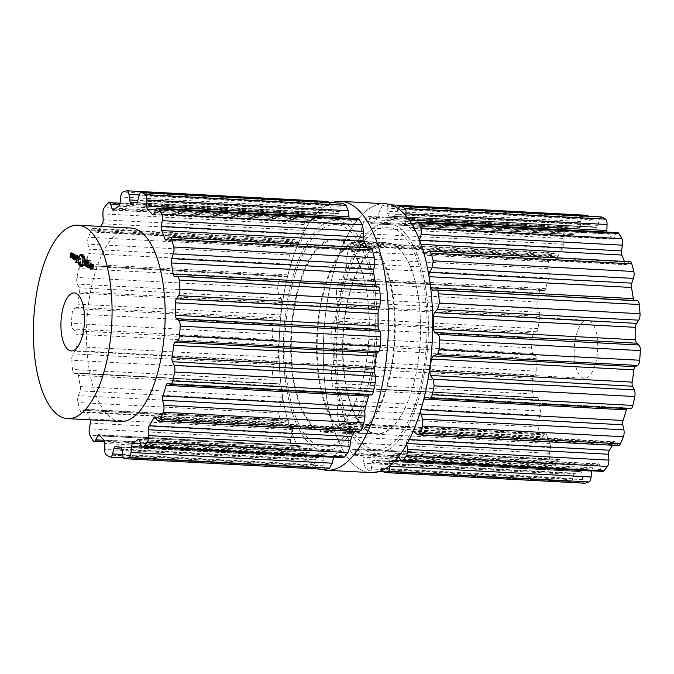 <?xml version="1.0" encoding="UTF-8"?>
<svg xmlns="http://www.w3.org/2000/svg" width="674" height="674" viewBox="0 0 674 674"><rect width="100%" height="100%" fill="white"/><g stroke="black" fill="none" stroke-linecap="round" stroke-linejoin="round"><path stroke-width="0.51" stroke-dasharray="3.37 2.53" d="M315.036 447.957A115.254 46.506 -87 0 0 376.202 301.27A115.254 46.506 -87 0 0 299.441 257.67A115.254 46.506 -87 0 0 315.036 447.957A115.254 46.506 -87 0 0 376.202 301.27A115.254 46.506 -87 0 0 299.441 257.67A115.254 46.506 -87 0 0 315.036 447.957M317.589 429.085A95.877 38.696 -87 0 0 325.129 431.377A95.877 38.696 -87 0 0 368.863 337.691A95.877 38.696 -87 0 0 335.323 239.885A95.877 38.696 -87 0 0 292.289 324.076A95.877 38.696 -87 0 0 317.589 429.085A95.877 38.696 -87 0 0 325.129 431.377A95.877 38.696 -87 0 0 368.863 337.691A95.877 38.696 -87 0 0 335.323 239.885A95.877 38.696 -87 0 0 292.289 324.076A95.877 38.696 -87 0 0 317.589 429.085M368.914 431.815A95.877 38.696 -87 0 0 376.446 434.115A95.877 38.696 -87 0 0 420.188 340.421A95.877 38.696 -87 0 0 386.649 242.623A95.877 38.696 -87 0 0 343.605 326.806A95.877 38.696 -87 0 0 368.914 431.815A95.877 38.696 -87 0 0 376.446 434.115A95.877 38.696 -87 0 0 420.188 340.421A95.877 38.696 -87 0 0 386.649 242.623A95.877 38.696 -87 0 0 343.605 326.806A95.877 38.696 -87 0 0 368.914 431.815M366.361 450.695A115.254 46.506 -87 0 0 427.518 303.999A115.254 46.506 -87 0 0 350.766 260.4A115.254 46.506 -87 0 0 366.361 450.695A115.254 46.506 -87 0 0 427.518 303.999A115.254 46.506 -87 0 0 350.766 260.4A115.254 46.506 -87 0 0 366.361 450.695M360.27 469.382A134.623 54.324 -87 0 0 370.852 472.609A134.623 54.324 -87 0 1 360.27 469.382A134.623 54.324 -87 0 1 324.742 321.953A134.623 54.324 -87 0 1 385.166 203.75A134.623 54.324 -87 0 0 324.742 321.953A134.623 54.324 -87 0 0 360.27 469.382M316.022 467.031A134.623 54.324 -87 0 0 320.773 469.146A134.623 54.324 -87 0 1 316.022 467.031A134.623 54.324 -87 0 1 279.676 330.134A134.623 54.324 -87 0 1 332.333 202.596A134.623 54.324 -87 0 0 279.676 330.134A134.623 54.324 -87 0 0 316.022 467.031M342.763 241.225A96.845 39.084 93 0 1 368.324 347.295A96.845 39.084 93 0 1 324.851 432.337A96.845 39.084 93 0 1 290.974 333.546A96.845 39.084 93 0 1 335.155 238.908A96.845 39.084 93 0 1 342.763 241.225M368.653 242.606A96.845 39.084 -87 0 0 361.037 240.289A96.845 39.084 -87 0 0 316.856 334.919A96.845 39.084 -87 0 0 350.741 433.711A96.845 39.084 -87 0 0 394.214 348.677A96.845 39.084 -87 0 0 368.653 242.606M343.319 429.978A95.396 38.494 93 0 1 318.136 325.5A95.396 38.494 93 0 1 360.961 241.739A95.396 38.494 93 0 1 394.332 339.047A95.396 38.494 93 0 1 350.817 432.261A95.396 38.494 93 0 1 343.319 429.978M315.331 444.174A111.378 44.947 -87 0 0 374.432 302.415A111.378 44.947 -87 0 0 300.259 260.282A111.378 44.947 -87 0 0 315.331 444.174M369.2 431.352A95.396 38.494 -87 0 0 376.699 433.643A95.396 38.494 -87 0 0 420.214 340.429A95.396 38.494 -87 0 0 386.842 243.12A95.396 38.494 -87 0 0 344.018 326.882A95.396 38.494 -87 0 0 369.2 431.352M123.435 457.764L310.579 467.655A134.665 54.341 93 0 1 308.709 466.686A134.665 54.341 93 0 1 306.864 465.549L106.231 454.866M109.938 456.972L310.579 467.655C311.759 467.941 312.846 466.947 313.831 464.672L316.055 459.407L318.061 457.368L115.574 446.584M115.465 446.567L318.061 457.368A122.558 49.463 93 0 0 320.58 457.823A122.558 49.463 93 0 0 321.784 457.916A122.558 49.463 93 0 0 323.116 457.949L120.68 447.165M120.722 447.165L323.116 457.949L324.093 460.325L323.908 465.827C323.857 468.203 324.396 469.382 325.534 469.365M333.672 457.301L335.349 454.091L140.571 443.719M138.482 439.313L340.378 450.333A122.558 49.463 93 0 1 337.876 452.364A122.558 49.463 93 0 1 335.349 454.091M139.046 439.608L340.378 450.333L341.659 451.336L342.232 455.725L343.319 457.587M154.784 417.172L357.11 427.948L357.565 428.378L356.184 428.875A122.558 49.463 93 0 1 354.76 431.512M155.458 417.61L357.565 428.378L359.394 431.756M369.091 394.88L369.782 394.189L371.408 394.964L170.16 384.247M176.984 276.155L376.134 286.745M370.919 247.914L368.341 250.998L166.04 240.222M166.68 239.936L368.779 250.694L367.482 249.843L167.438 239.194M366.707 247.687A122.558 49.463 93 0 1 367.482 249.843M358.298 218.831L357.094 220.373L355.982 224.459L354.6 225.108L153.402 214.399M152.745 214.703L354.6 225.108A122.558 49.463 93 0 0 352.392 222.538A122.558 49.463 93 0 0 350.118 220.272L349.157 218.342M342.341 203.211C341.221 202.933 340.547 203.944 340.303 206.252L339.797 211.619L338.542 213.692L136.3 202.925M136.182 202.933L338.542 213.692A122.558 49.463 93 0 0 336.023 213.245A122.558 49.463 93 0 0 334.818 213.144A122.558 49.463 93 0 0 333.487 213.119L130.958 202.335M131 202.335L333.487 213.119L331.76 210.701L329.022 202.427M327.657 201.475L126.746 190.818M113.156 210.187L316.224 220.727A122.558 49.463 93 0 1 318.726 218.696A122.558 49.463 93 0 1 321.254 216.969L322.18 213.717L321.911 207.727C321.818 205.115 322.341 203.455 323.461 202.739A134.665 54.341 93 0 1 325.424 202.032A134.665 54.341 93 0 1 327.387 201.501M113.746 209.943L316.224 220.727L314.194 219.69L311.894 215.208L309.779 213.287L308.608 213.843L107.975 203.16M100.704 226.422A122.558 49.463 -87 0 0 100.097 227.458A122.558 49.463 -87 0 0 97.941 231.409A3.875 1.567 93 0 1 96.854 232.328L299.18 243.095L300.419 242.185A122.558 49.463 93 0 1 302.584 238.242A122.558 49.463 93 0 1 304.808 234.552L305.255 230.508L304.134 224.602L304.951 218.275A134.665 54.341 93 0 1 306.771 215.983A134.665 54.341 93 0 1 308.608 213.843M299.18 243.095L294.049 239.144L291.985 240.845L91.352 230.163A134.665 54.341 -87 0 0 89.853 233.651A134.665 54.341 -87 0 0 88.395 237.256A5.813 2.342 -87 0 0 87.89 244.14L88.96 249.203A3.875 1.567 93 0 1 88.715 253.525A122.558 49.463 -87 0 0 87.056 258.74A122.558 49.463 -87 0 0 85.505 264.124A3.875 1.567 93 0 1 84.023 266.078A3.875 1.567 93 0 1 83.846 266.045L81.478 265.244A5.813 2.342 -87 0 0 81.217 265.194A5.813 2.342 -87 0 0 78.883 268.572A134.665 54.341 -87 0 0 77.906 272.987A134.665 54.341 -87 0 0 76.988 277.469A5.813 2.342 -87 0 0 77.459 284.108L79.22 287.773A3.875 1.567 93 0 1 79.583 291.876A122.558 49.463 -87 0 0 78.69 297.984A122.558 49.463 -87 0 0 77.923 304.159A3.875 1.567 93 0 1 76.575 307.285L74.148 308.566A5.813 2.342 -87 0 0 72.084 313.764A134.665 54.341 -87 0 0 71.747 318.575A134.665 54.341 -87 0 0 71.478 323.394A5.813 2.342 -87 0 0 72.859 328.979L75.092 330.799A3.875 1.567 93 0 1 76.027 334.186A122.558 49.463 -87 0 0 76.01 340.446A122.558 49.463 -87 0 0 76.128 346.672A3.875 1.567 93 0 1 75.244 350.632L73.053 353.842A5.813 2.342 -87 0 0 71.764 360.278A134.665 54.341 -87 0 0 72.101 364.904A134.665 54.341 -87 0 0 72.514 369.478A5.813 2.342 -87 0 0 74.502 373.345A5.813 2.342 -87 0 0 74.654 373.345L77.089 373.101A3.875 1.567 93 0 1 77.19 373.093A3.875 1.567 93 0 1 78.479 375.367A122.558 49.463 -87 0 0 79.338 381.029A122.558 49.463 -87 0 0 80.324 386.539A3.875 1.567 93 0 1 80.012 390.853L78.319 395.604A5.813 2.342 -87 0 0 77.957 402.504A134.665 54.341 -87 0 0 78.942 406.388A134.665 54.341 -87 0 0 79.987 410.163A5.813 2.342 -87 0 0 81.655 412.286A5.813 2.342 -87 0 0 82.616 411.848L84.958 409.565A3.875 1.567 93 0 1 85.606 409.27A3.875 1.567 93 0 1 86.634 410.432A122.558 49.463 -87 0 0 88.269 414.813A122.558 49.463 -87 0 0 90.004 418.958A3.875 1.567 93 0 1 90.282 419.843M84.023 266.078L286.189 276.846L287.983 274.908A122.558 49.463 93 0 1 289.542 269.524A122.558 49.463 93 0 1 291.202 264.309L291.067 259.962L289.129 254.856L289.028 247.939A134.665 54.341 93 0 1 290.486 244.333A134.665 54.341 93 0 1 291.985 240.845M83.846 266.045L285.953 276.803L282.372 275.91L81.217 265.194M81.478 265.244L282.726 275.961C281.311 275.658 280.249 276.761 279.525 279.263L78.883 268.572M74.502 373.345L275.902 384.062C274.461 384.087 273.551 382.781 273.155 380.161A134.665 54.341 93 0 1 272.743 375.587A134.665 54.341 93 0 1 272.397 370.961L274.301 364.558L277.351 361.39L278.606 357.456A122.558 49.463 93 0 1 278.488 351.23A122.558 49.463 93 0 1 278.514 344.97L277.199 341.558L274.107 339.696C272.768 338.82 272.111 336.949 272.111 334.077A134.665 54.341 93 0 1 272.38 329.257A134.665 54.341 93 0 1 272.717 324.447C273.08 321.608 273.964 319.889 275.396 319.282L278.682 318.044L280.409 314.935A122.558 49.463 93 0 1 281.176 308.759A122.558 49.463 93 0 1 282.069 302.66L281.319 298.531L278.699 294.824L277.629 288.152A134.665 54.341 93 0 1 278.547 283.678A134.665 54.341 93 0 1 279.525 279.263M74.654 373.345L279.322 383.86L77.19 373.093M77.089 373.101L279.196 383.86L280.957 386.143L78.479 375.367M81.655 412.286L282.591 422.986L280.62 420.846A134.665 54.341 93 0 1 279.575 417.071A134.665 54.341 93 0 1 278.598 413.187L279.567 406.321L282.12 401.62L282.802 397.323A122.558 49.463 93 0 1 281.816 391.805A122.558 49.463 93 0 1 280.957 386.143M282.591 422.986L287.916 420.045L289.121 421.216L86.634 410.432M104.79 441.925L294.833 452.052L293.62 451.235A134.665 54.341 93 0 1 292.069 448.707A134.665 54.341 93 0 1 290.57 446.036L290.561 439.541L292.415 433.871L292.482 429.742A122.558 49.463 93 0 1 290.747 425.597A122.558 49.463 93 0 1 289.121 421.216M294.833 452.052L297.032 450.561L299.871 446.559L302.003 445.952L99.525 435.168M98.893 434.789L302.003 445.952A122.558 49.463 93 0 0 304.21 448.522A122.558 49.463 93 0 0 306.485 450.796L306.99 454.259L305.962 460.207C305.549 462.802 305.844 464.58 306.864 465.549M367.094 446.929A111.378 44.947 -87 0 0 426.195 305.17A111.378 44.947 -87 0 0 352.022 263.037A111.378 44.947 -87 0 0 367.094 446.929M96.854 232.328A3.875 1.567 93 0 1 96.18 231.881L94.158 229.101A5.813 2.342 -87 0 0 93.147 228.444A5.813 2.342 -87 0 0 91.352 230.163M570.078 481.472L369.436 470.789A134.665 54.341 93 0 1 367.574 469.82A134.665 54.341 93 0 1 365.729 468.683L363.606 463.274L362.915 457.233L361.66 453.728A122.558 49.463 93 0 1 359.385 451.462A122.558 49.463 93 0 1 357.178 448.892L355.788 449.541L354.676 453.627L353.479 455.169L554.222 465.86A5.813 2.342 -87 0 0 555.924 464.344L557.895 460.3A3.875 1.567 93 0 1 559.032 459.297A3.875 1.567 93 0 1 559.656 459.668A122.558 49.463 -87 0 0 561.863 462.246A122.558 49.463 -87 0 0 564.138 464.512A3.875 1.567 93 0 1 565.023 468L564.854 473.991A5.813 2.342 -87 0 0 566.362 479.366A134.665 54.341 -87 0 0 568.207 480.503A134.665 54.341 -87 0 0 570.078 481.472A5.813 2.342 -87 0 0 570.448 481.573A5.813 2.342 -87 0 0 572.723 478.464L574.08 473.148A3.875 1.567 93 0 1 575.596 471.067A3.875 1.567 93 0 1 575.714 471.092A122.558 49.463 -87 0 0 578.233 471.539A122.558 49.463 -87 0 0 579.438 471.64A122.558 49.463 -87 0 0 580.769 471.665A3.875 1.567 93 0 1 580.811 471.665A3.875 1.567 93 0 1 582.125 474.066L582.799 479.61A5.813 2.342 -87 0 0 584.762 483.207M574.08 473.148L371.981 462.381L371.475 467.748C371.231 470.056 370.548 471.067 369.436 470.789L379.437 471.404M371.981 462.381L373.118 460.291L575.596 471.067M580.769 471.665L378.291 460.881A122.558 49.463 93 0 1 376.96 460.856A122.558 49.463 93 0 1 375.755 460.755A122.558 49.463 93 0 1 373.228 460.308L575.714 471.092M582.799 479.61L381.551 468.893L380.018 463.299L378.291 460.881L580.811 471.665M381.551 468.893L382.074 470.368M395.074 460.569L389.597 460.283L389.833 465.49M389.597 460.283L390.524 457.031A122.558 49.463 93 0 0 393.052 455.304A122.558 49.463 93 0 0 395.554 453.273L598.622 463.813A3.875 1.567 93 0 1 599.683 465.077L601.124 469.508A5.813 2.342 -87 0 0 602.725 471.396M591.721 470.814A3.875 1.567 93 0 1 593.002 467.807A122.558 49.463 -87 0 0 595.53 466.088A122.558 49.463 -87 0 0 598.032 464.057L395.554 453.273L397.584 454.31L398.654 456.399M407.113 443.526L406.515 443.492L406.675 444.309M406.515 443.492L406.97 439.448A122.558 49.463 93 0 0 409.194 435.758A122.558 49.463 93 0 0 411.351 431.815L413.179 431.107M420.29 411.654L420.576 409.691A122.558 49.463 93 0 0 422.236 404.476A122.558 49.463 93 0 0 423.693 399.429M429.119 276.685L428.976 276.677A122.558 49.463 93 0 1 429.945 282.12M428.976 276.677L428.883 275.278M424.148 253.929L422.657 252.784A122.558 49.463 93 0 0 421.023 248.403A122.558 49.463 93 0 0 419.287 244.258L419.464 239.801M617.687 232.64A5.813 2.342 -87 0 0 615.985 234.156L614.014 238.2L411.907 227.441L412.96 225.942M411.907 227.441L409.775 228.048L410.449 228.427L612.877 239.211A3.875 1.567 93 0 1 612.253 238.832A122.558 49.463 -87 0 0 610.046 236.262A122.558 49.463 -87 0 0 607.771 233.988A3.875 1.567 93 0 1 606.979 232.075M411.536 223.541L405.285 223.204A122.558 49.463 93 0 1 407.559 225.478A122.558 49.463 93 0 1 409.775 228.048L612.253 238.832M405.285 223.204L404.788 219.741L405.554 215.284M398.283 208.586L395.722 214.593L393.835 216.649L596.313 227.433A3.875 1.567 93 0 1 596.195 227.416A122.558 49.463 -87 0 0 593.676 226.961A122.558 49.463 -87 0 0 592.471 226.86A122.558 49.463 -87 0 0 591.14 226.835A3.875 1.567 93 0 1 591.098 226.835A3.875 1.567 93 0 1 589.784 224.442L589.11 218.89A5.813 2.342 -87 0 0 588.335 216.236M591.14 226.835L388.654 216.051A122.558 49.463 93 0 1 389.993 216.084A122.558 49.463 93 0 1 391.198 216.177A122.558 49.463 93 0 1 393.717 216.632L596.195 227.416M589.11 218.89L387.862 208.173L387.685 213.675L388.612 216.051L591.098 226.835M387.862 208.173C387.912 205.797 387.373 204.618 386.244 204.635L391.004 204.854M582.959 216.556L382.318 205.873A134.665 54.341 93 0 1 384.281 205.166A134.665 54.341 93 0 1 386.244 204.635L586.877 215.318A134.665 54.341 -87 0 0 584.922 215.857A134.665 54.341 -87 0 0 582.959 216.556A5.813 2.342 -87 0 0 580.794 221.51L580.213 227.458A3.875 1.567 93 0 1 578.907 230.693A122.558 49.463 -87 0 0 576.38 232.412A122.558 49.463 -87 0 0 573.877 234.451A3.875 1.567 93 0 1 573.288 234.687A3.875 1.567 93 0 1 572.226 233.431L570.785 228.992A5.813 2.342 -87 0 0 569.185 227.104A5.813 2.342 -87 0 0 568.106 227.66A134.665 54.341 -87 0 0 566.261 229.8A134.665 54.341 -87 0 0 564.45 232.092A5.813 2.342 -87 0 0 563.026 238.385L563.287 244.249A3.875 1.567 93 0 1 562.461 248.268A122.558 49.463 -87 0 0 560.237 251.958A122.558 49.463 -87 0 0 558.072 255.909A3.875 1.567 93 0 1 556.985 256.828A3.875 1.567 93 0 1 556.32 256.39L554.289 253.601A5.813 2.342 -87 0 0 553.278 252.944A5.813 2.342 -87 0 0 551.484 254.662A134.665 54.341 -87 0 0 549.984 258.15A134.665 54.341 -87 0 0 548.526 261.756A5.813 2.342 -87 0 0 548.021 268.64L549.091 273.703A3.875 1.567 93 0 1 548.855 278.025A122.558 49.463 -87 0 0 547.195 283.24A122.558 49.463 -87 0 0 545.637 288.624A3.875 1.567 93 0 1 544.154 290.578A3.875 1.567 93 0 1 543.985 290.545L541.61 289.753A5.813 2.342 -87 0 0 541.357 289.702A5.813 2.342 -87 0 0 539.023 293.08A134.665 54.341 -87 0 0 538.037 297.495A134.665 54.341 -87 0 0 537.119 301.977A5.813 2.342 -87 0 0 537.591 308.608L539.352 312.273A3.875 1.567 93 0 1 539.722 316.376A122.558 49.463 -87 0 0 538.829 322.484A122.558 49.463 -87 0 0 538.063 328.659A3.875 1.567 93 0 1 536.715 331.785L534.288 333.074A5.813 2.342 -87 0 0 532.216 338.264A134.665 54.341 -87 0 0 531.879 343.074A134.665 54.341 -87 0 0 531.609 347.894A5.813 2.342 -87 0 0 532.999 353.488L535.223 355.299A3.875 1.567 93 0 1 536.167 358.694A122.558 49.463 -87 0 0 536.142 364.954A122.558 49.463 -87 0 0 536.26 371.172A3.875 1.567 93 0 1 535.383 375.132L533.185 378.341A5.813 2.342 -87 0 0 531.896 384.778A134.665 54.341 -87 0 0 532.233 389.404A134.665 54.341 -87 0 0 532.645 393.978A5.813 2.342 -87 0 0 534.642 397.854A5.813 2.342 -87 0 0 534.785 397.845L537.22 397.601A3.875 1.567 93 0 1 537.321 397.601A3.875 1.567 93 0 1 538.61 399.867A122.558 49.463 -87 0 0 539.47 405.529A122.558 49.463 -87 0 0 540.455 411.039A3.875 1.567 93 0 1 540.152 415.361L538.459 420.113A5.813 2.342 -87 0 0 538.096 427.013A134.665 54.341 -87 0 0 539.074 430.888A134.665 54.341 -87 0 0 540.118 434.671A5.813 2.342 -87 0 0 541.786 436.786A5.813 2.342 -87 0 0 542.747 436.348L545.097 434.064A3.875 1.567 93 0 1 545.738 433.778A3.875 1.567 93 0 1 546.774 434.932A122.558 49.463 -87 0 0 548.4 439.313A122.558 49.463 -87 0 0 550.136 443.458A3.875 1.567 93 0 1 550.447 447.612L549.453 453.324A5.813 2.342 -87 0 0 550.068 459.862A134.665 54.341 -87 0 0 551.568 462.533A134.665 54.341 -87 0 0 553.118 465.052A5.813 2.342 -87 0 0 554.222 465.86M382.318 205.873L379.555 210.793L378.106 216.699L376.421 219.909A122.558 49.463 93 0 0 373.893 221.636A122.558 49.463 93 0 0 371.399 223.667L573.288 234.687M573.877 234.451L371.399 223.667L370.119 222.664L369.537 218.275L368.459 216.413L367.465 216.977A134.665 54.341 93 0 0 365.628 219.117A134.665 54.341 93 0 0 363.808 221.409L361.778 227.677L361.18 233.49L359.983 237.492A122.558 49.463 93 0 0 357.751 241.182A122.558 49.463 93 0 0 355.594 245.125L354.212 245.622L354.659 246.052L556.985 256.828M554.289 253.601L353.041 242.884L354.212 245.622L556.32 256.39M353.041 242.884L352.376 242.244L350.842 243.98A134.665 54.341 93 0 0 349.343 247.468A134.665 54.341 93 0 0 347.894 251.073L346.773 257.923L346.992 262.944L346.369 267.249A122.558 49.463 93 0 0 344.709 272.456A122.558 49.463 93 0 0 343.159 277.848L341.988 279.811L544.154 290.578M541.61 289.753L340.37 279.036L341.878 279.786L543.985 290.545M537.119 301.977L336.486 291.286A134.665 54.341 93 0 1 337.404 286.812A134.665 54.341 93 0 1 338.382 282.398C339.039 279.887 339.696 278.766 340.37 279.036L541.357 289.702M336.486 291.286L336.343 297.891L337.244 301.514L337.236 305.592A122.558 49.463 93 0 0 336.343 311.7A122.558 49.463 93 0 0 335.576 317.875L334.607 321.026L333.04 322.357C332.349 322.998 331.869 324.742 331.574 327.581A134.665 54.341 93 0 0 331.237 332.392A134.665 54.341 93 0 0 330.968 337.211C330.9 340.084 331.153 341.937 331.751 342.771L333.125 344.54L333.681 347.91A122.558 49.463 93 0 0 333.664 354.17A122.558 49.463 93 0 0 333.782 360.388L333.276 364.373L331.945 367.625L331.254 374.095A134.665 54.341 93 0 0 331.6 378.721A134.665 54.341 93 0 0 332.012 383.295C332.341 385.916 332.846 387.196 333.546 387.129L534.642 397.854M537.22 397.601L335.121 386.834L534.785 397.845M540.455 411.039L337.969 400.263A122.558 49.463 93 0 1 336.992 394.745A122.558 49.463 93 0 1 336.132 389.083L335.18 386.834L537.321 397.601M337.969 400.263L338.045 404.594L337.211 409.396L337.455 416.321A134.665 54.341 93 0 0 338.441 420.205A134.665 54.341 93 0 0 339.477 423.98C340.168 426.044 340.842 426.591 341.507 425.631L340.85 426.086L541.786 436.786M545.097 434.064L342.99 423.306L341.507 425.631L542.747 436.348M550.136 443.458L347.658 432.674A122.558 49.463 93 0 1 345.922 428.538A122.558 49.463 93 0 1 344.288 424.157L342.99 423.306L343.428 423.002L545.738 433.778M347.658 432.674L348.34 436.845L348.205 442.607L349.427 449.17A134.665 54.341 93 0 0 350.927 451.841A134.665 54.341 93 0 0 352.477 454.369L353.479 455.169M559.032 459.297L357.178 448.892L559.656 459.668M120.671 421.461A96.845 39.084 93 0 1 86.794 322.669A96.845 39.084 93 0 1 130.967 228.039M598.032 464.057A3.875 1.567 93 0 1 598.622 463.813M612.413 445.228A122.558 49.463 -87 0 0 613.829 442.591A3.875 1.567 93 0 1 614.924 441.672A3.875 1.567 93 0 1 615.589 442.119L617.62 444.899A5.813 2.342 -87 0 0 618.631 445.556M626.803 408.604A3.875 1.567 93 0 1 627.755 407.922A3.875 1.567 93 0 1 627.924 407.955L630.291 408.756L429.052 398.039M435.876 289.938L634.689 300.899A3.875 1.567 93 0 1 634.588 300.907A3.875 1.567 93 0 1 633.922 300.469M630.123 261.714A5.813 2.342 -87 0 0 629.162 262.152L626.812 264.435A3.875 1.567 93 0 1 626.171 264.73A3.875 1.567 93 0 1 625.135 263.568A122.558 49.463 -87 0 0 624.36 261.411M614.014 238.2A3.875 1.567 93 0 1 612.877 239.211M601.461 216.927A5.813 2.342 -87 0 0 599.186 220.044L597.83 225.36A3.875 1.567 93 0 1 596.313 227.433M589.784 320.934A29.058 11.728 93 0 1 597.45 352.755A29.058 11.728 93 0 1 584.409 378.266A29.058 11.728 93 0 1 574.248 348.627A29.058 11.728 93 0 1 587.501 320.234A29.058 11.728 93 0 1 589.784 320.934M92.372 268.075L93.475 268.918L92.692 269.255L92.178 268.294L92.658 264.688L93.307 264.368L93.72 267.334L92.405 266.592L92.372 268.075L90.434 267.966M92.405 266.592L91.31 266.533M93.72 267.334L91.782 267.233M91.681 264.638L93.307 264.368L91.369 264.267M91.167 269.187L93.105 269.288L91.192 269.179M93.475 268.918L91.538 268.808M93.366 268.53L91.428 268.429M90.83 268.707L91.521 268.757M90.678 262.944L90.906 267.544L92.254 263.837L90.923 268.185L90.678 262.944L88.741 262.843M90.729 268.075L89.019 267.982M90.923 268.185L88.985 268.084M92.254 263.837L90.316 263.736M92.035 263.711L90.097 263.61M90.906 267.544L89.179 267.452M90.897 263.071L88.96 262.97M90.249 262.7L89.608 267.435L90.249 262.7L88.311 262.59M90.046 262.582L88.109 262.481M89.406 267.325L87.679 267.233M89.608 267.435L87.671 267.334M89.406 263.037L88.665 262.675L87.999 266.525L88.446 261.672L88.555 262.413L89.204 262.043L89.6 262.75L87.468 262.927M89.6 262.75L87.662 262.649M87.291 261.959L89.204 262.043L87.266 261.942M88.555 262.413L86.963 262.329M88.648 261.79L86.71 261.689M88.446 261.672L86.508 261.571M87.805 266.415L86.078 266.323M87.999 266.525L86.07 266.424M87.586 262.38L88.665 262.675L86.727 262.574M90.577 260.45L90.493 261.065L90.324 260.307L88.639 260.349M90.324 260.307L88.395 260.206M90.24 260.931L88.572 260.838M90.493 261.065L88.555 260.964M85.202 265.168L86.929 265.261L86.28 265.607L85.868 264.933L85.901 262.776L86.415 260.905L86.938 260.754L87.401 261.739L87.788 258.867L87.047 265.986L86.929 265.261L84.705 265.522M86.845 265.868L85.126 265.775M87.047 265.986L85.109 265.876M87.991 258.984L86.053 258.875M87.788 258.867L85.859 258.765M87.401 261.739L85.682 261.647M85.21 260.838L86.938 260.754L85 260.653M84.183 264.848L85.017 261.841L85.025 258.1L82.902 257.561M84.924 258.201L83.104 258.1M84.84 257.662L82.944 257.78M84.688 257.872L84.764 258.369L83.121 258.285M84.764 258.369L83.138 258.395M84.663 258.479L84.654 261.638C84.14 264.562 83.273 265.834 82.043 265.438L80.99 263.761L79.06 263.66M81.798 265.522L80.105 265.337M80.99 263.761L79.111 263.837M80.905 263.93L81.04 264.343L79.271 264.25M81.04 264.343L79.422 264.562M80.914 264.638L78.833 264.09M80.762 264.2L78.875 264.259M80.678 264.351L81.15 265.489M81.453 265.927L82.397 266.474L80.459 266.373M85.025 258.1L83.087 257.999M81.68 255.429L80.391 259.212L80.72 263.189L80.745 259.414C81.268 256.491 82.135 255.227 83.365 255.614L84.419 257.283L82.481 257.182M82.321 255.463L83.365 255.614L82.38 255.564M84.419 257.283L82.565 257.021M84.503 257.123L82.43 256.609M84.368 256.71L82.7 256.314M84.494 256.415L84.638 256.861L82.708 256.752M84.638 256.861L82.792 256.592M84.722 256.701L83.492 254.721L82.017 255.025M80.383 262.961L78.454 262.86M80.484 262.852L78.732 262.759M80.568 263.391L78.631 263.29M80.72 263.189L78.782 263.087M80.644 262.683L78.706 262.582M80.745 262.582L78.807 262.481M76.137 262.27L78.074 262.371L77.4 262.809L78.26 260.998L78.218 255.867L78.437 260.459L79.785 256.76L78.074 262.371L75.842 262.776M79.785 256.76L77.855 256.659M79.566 256.634L77.636 256.533M78.437 260.459L76.718 260.366M78.437 255.985L76.499 255.884M78.218 255.867L76.28 255.758M78.26 260.998L76.55 260.905M76.111 262.346L77.889 262.186L76.187 262.093M77.459 262.371L75.522 262.27M77.4 262.809L75.892 262.734M74.654 259.524L76.592 259.633L77.283 258.984L76.331 256.179L77.19 255.219L77.78 256.095L77.131 255.648L76.524 256.288L77.485 259.102L76.533 260.08L76.052 258.698L76.828 259.709L74.89 259.608M74.865 260.063L76.802 260.164L75.1 260.004M75.673 255.572L77.131 255.648L76.524 256.288L74.587 256.187M77.603 256.356L75.673 256.246M77.78 256.095L75.85 255.994M75.033 255.042L77.19 255.219L75.252 255.117M76.052 258.698L74.115 258.597M75.867 258.968L74.182 258.875M73.365 258.589L75.084 258.681L74.435 258.883L73.938 258.134L74.241 256.23L75.378 256.491L75.075 254.494L74.477 254.797L74.73 253.98L75.64 254.772L75.218 259.263L75.084 258.681L72.944 258.808M75.025 259.153L73.297 259.06M75.218 259.263L73.281 259.161M73.095 253.896L75.134 254.047L73.205 253.946M74.376 254.401L74.873 254.427M74.477 254.797L72.539 254.696M73.618 254.418L72.809 254.351M75.378 256.491L73.66 256.398M73.053 256.162L74.772 256.145L72.834 256.036M72.228 256.626L73.331 257.476L72.548 257.813L72.034 256.853L72.522 253.247L73.163 252.927L73.576 255.893L72.261 255.151L72.228 256.626L70.29 256.524M72.261 255.151L71.166 255.092M73.576 255.893L71.638 255.791M71.545 253.197L73.163 252.927L71.225 252.826M71.023 257.746L72.96 257.847L71.056 257.729M73.331 257.476L71.393 257.367M73.222 257.089L71.284 256.988M70.686 257.266L71.377 257.316M93.568 266.82L93.239 264.815L92.456 266.188L93.568 266.82L91.849 266.727M91.723 264.73L93.239 264.815L92.65 265.329L90.712 265.227M87.165 263.5L86.904 261.209L86.011 264.309L86.365 265.185L86.887 264.806L87.165 263.5L85.446 263.408M85.362 261.133L86.904 261.209L86.373 261.588L84.444 261.478M84.427 265.084L86.365 265.185L86.887 264.806L85.261 264.722M74.738 256.558L73.643 256.499L74.738 256.558L74.132 257.241L74.494 258.445L75.328 256.895L73.651 256.449M72.565 258.336L73.407 258.26M73.424 255.379L73.104 253.373L72.32 254.747L73.424 255.379L71.705 255.286M71.579 253.289L73.104 253.373L72.506 253.887L70.568 253.786M92.456 266.188L90.527 266.087M75.328 256.895L73.601 256.802M72.32 254.747L70.382 254.646M305.962 460.207L104.723 449.491M306.99 454.259L104.883 443.492M306.485 450.796L104.007 440.012M299.871 446.559L100.14 435.926M297.032 450.561L104.243 440.291M293.62 451.235L92.978 440.552M290.57 446.036L89.928 435.353M290.561 439.541L89.322 428.824M292.415 433.871L90.308 423.103M292.482 429.742L90.004 418.958M287.065 420.323L84.958 409.565M283.864 422.564L82.616 411.848M280.62 420.846L79.987 410.163M278.598 413.187L77.957 402.504M279.567 406.321L78.319 395.604M282.12 401.62L80.012 390.853M282.802 397.323L80.324 386.539M273.155 380.161L72.514 369.478M272.397 370.961L71.764 360.278M274.301 364.558L73.053 353.842M277.351 361.39L75.244 350.632M278.606 357.456L76.128 346.672M278.514 344.97L76.027 334.186M277.199 341.558L75.092 330.799M274.107 339.696L72.859 328.979M272.111 334.077L71.478 323.394M272.717 324.447L72.084 313.764M275.396 319.282L74.148 308.566M278.682 318.044L76.575 307.285M280.409 314.935L77.923 304.159M282.069 302.66L79.583 291.876M281.319 298.531L79.22 287.773M278.699 294.824L77.459 284.108M277.629 288.152L76.988 277.469M287.983 274.908L85.505 264.124M291.202 264.309L88.715 253.525M291.067 259.962L88.96 249.203M289.129 254.856L87.89 244.14M289.028 247.939L88.395 237.256M295.397 239.818L94.158 229.101M298.287 242.648L96.18 231.881M300.419 242.185L97.941 231.409M304.808 234.552L102.33 223.768M305.255 230.508L103.147 219.749M304.134 224.602L102.895 213.885M304.951 218.275L104.31 207.592M311.894 215.208L119.618 204.972M314.194 219.69L114.774 209.066M321.254 216.969L118.767 206.193M322.18 213.717L120.073 202.958M321.911 207.727L120.663 197.01M323.461 202.739L122.828 192.056M330.218 205.107L139.232 194.938M331.76 210.701L137.816 200.372M339.797 211.619L137.69 200.852M340.303 206.252L139.055 195.536M350.118 220.272L155.719 209.917M355.982 224.459L153.874 213.7M357.094 220.373L155.854 209.656M370.27 248.369L169.022 237.652M376.656 287.166L174.549 276.399M369.9 394.214L167.792 383.455M358.728 431.116L157.489 420.399M356.184 428.875L155.888 418.209M342.232 455.725L140.992 445.009M341.659 451.336L139.552 440.569M323.908 465.827L122.66 455.11M324.093 460.325L121.986 449.558M316.055 459.407L121.91 449.069M313.831 464.672L122.592 454.487M566.362 479.366L365.729 468.683M572.723 478.464L371.475 467.748M582.125 474.066L380.018 463.299M593.002 467.807L399.21 457.494M397.829 457.419L390.524 457.031M599.683 465.077L397.584 454.31M601.124 469.508L399.876 458.792M409.211 439.566L406.97 439.448M613.829 442.591L414.106 431.958M412.833 431.891L411.351 431.815M615.589 442.119L413.491 431.352M617.62 444.899L416.372 434.182M627.924 407.955L425.816 397.197M634.689 300.899L432.582 290.14M629.162 262.152L427.914 251.436M626.812 264.435L424.704 253.677M625.135 263.568L425.749 252.952M423.845 252.851L422.657 252.784M421.149 244.359L419.287 244.258M615.985 234.156L414.737 223.439M607.771 233.988L414.552 223.701M409.202 219.977L404.788 219.741M599.186 220.044L397.946 209.328M597.83 225.36L395.722 214.593M589.784 224.442L387.685 213.675M580.794 221.51L379.555 210.793M580.213 227.458L378.106 216.699M578.907 230.693L376.421 219.909M572.226 233.431L370.119 222.664M570.785 228.992L369.537 218.275M568.106 227.66L367.465 216.977M564.45 232.092L363.808 221.409M563.026 238.385L361.778 227.677M563.287 244.249L361.18 233.49M562.461 248.268L359.983 237.492M558.072 255.909L355.594 245.125M551.484 254.662L350.842 243.98M548.526 261.756L347.894 251.073M548.021 268.64L346.773 257.923M549.091 273.703L346.992 262.944M548.855 278.025L346.369 267.249M545.637 288.624L343.159 277.848M539.023 293.08L338.382 282.398M537.591 308.608L336.343 297.891M539.352 312.273L337.244 301.514M539.722 316.376L337.236 305.592M538.063 328.659L335.576 317.875M536.715 331.785L334.607 321.026M534.288 333.074L333.04 322.357M532.216 338.264L331.574 327.581M531.609 347.894L330.968 337.211M532.999 353.488L331.751 342.771M535.223 355.299L333.125 344.54M536.167 358.694L333.681 347.91M536.26 371.172L333.782 360.388M535.383 375.132L333.276 364.373M533.185 378.341L331.945 367.625M531.896 384.778L331.254 374.095M532.645 393.978L332.012 383.295M538.61 399.867L336.132 389.083M540.152 415.361L338.045 404.594M538.459 420.113L337.211 409.396M538.096 427.013L337.455 416.321M540.118 434.671L339.477 423.98M546.774 434.932L344.288 424.157M550.447 447.612L348.34 436.845M549.453 453.324L348.205 442.607M550.068 459.862L349.427 449.17M553.118 465.052L352.477 454.369M555.924 464.344L354.676 453.627M557.895 460.3L355.788 449.541M564.138 464.512L361.66 453.728M565.023 468L362.915 457.233M564.854 473.991L363.606 463.274M93.745 267.106L91.807 267.005M93.779 265.295L91.841 265.185M92.22 266.373L90.897 266.297M92.178 268.294L90.485 268.201M88.395 263.61L86.466 263.5M86.095 261.697L84.393 261.613M85.901 262.776L84.183 262.692M85.8 263.913L84.065 263.82M85.868 264.933L84.216 264.848M84.654 261.638L83.104 261.554M81.916 266.331L80.947 266.281M85.017 261.841L83.079 261.739M80.745 259.414L78.816 259.313M83.492 254.721L81.554 254.62M80.391 259.212L78.841 259.136M77.485 259.102L75.547 258.993M77.097 257.544L75.159 257.443M76.802 257.308L74.865 257.198M76.331 256.179L74.603 256.086M76.726 257.738L75.37 257.67M77.038 257.99L75.488 257.906M77.283 258.984L75.555 258.9M73.938 258.134L72.278 258.049M75.656 256.019L73.727 255.918M75.64 254.772L73.702 254.671M75.454 255.96L73.727 255.867M73.929 257.131L72.211 257.038M73.601 255.665L71.671 255.564M73.635 253.854L71.697 253.744M72.076 254.932L70.762 254.856M72.034 256.853L70.349 256.76M93.627 265.885L91.891 265.792M87.258 262.085L85.632 262.001M86.104 262.894L84.166 262.793M86.011 264.309L84.073 264.208M74.132 257.241L72.194 257.131M75.244 257.502L73.525 257.409M73.483 254.443L71.747 254.351M325.129 431.377L376.446 434.115L325.129 431.377M335.323 239.885L386.649 242.623L335.323 239.885M324.851 432.337L350.741 433.711M335.155 238.908L361.037 240.289M350.817 432.261L376.699 433.643M360.961 241.739L386.842 243.12M85.606 409.27L287.916 420.045M93.147 228.444L294.049 239.144M120.048 203.186L309.779 213.287M136.856 202.604L334.818 213.144M174.456 276.399L376.589 287.166M167.615 383.422L369.782 394.189M120.916 447.224L321.784 457.916M382.748 471.573L570.448 481.573M376.96 460.856L579.438 471.64M412.589 430.905L614.924 441.672M425.589 397.154L627.755 407.922M432.447 290.14L634.588 300.907M423.862 253.955L626.171 264.73M389.993 216.084L592.471 226.86M368.459 216.413L569.185 227.104M352.376 242.244L553.278 252.944M71.183 350.935L584.409 378.266M74.275 292.912L587.501 320.234M93.13 264.318L91.192 264.208M92.919 269.33L90.982 269.229M92.936 268.867L90.998 268.757M89.044 261.992L87.115 261.891M88.985 262.422L87.047 262.321M86.466 265.674L84.536 265.573M86.761 260.695L84.823 260.594M83.012 254.578L81.074 254.477M77.645 262.911L75.707 262.809M77.645 262.456L75.715 262.354M76.954 255.589L75.016 255.488M74.679 258.968L72.741 258.867M74.865 253.963L72.935 253.862M74.553 256.069L72.615 255.968M72.986 252.876L71.048 252.767M72.775 257.889L70.846 257.788M72.792 257.426L70.863 257.316M93.122 264.772L91.184 264.671M86.769 261.167L84.831 261.065M86.499 265.227L84.562 265.126M74.73 258.53L72.8 258.428M72.977 253.331L71.048 253.23"/><path stroke-width="1.01" d="M370.852 472.609A134.623 54.324 -87 0 0 432.253 341.069A134.623 54.324 -87 0 0 385.166 203.75L340.926 201.391A134.623 54.324 -87 0 0 332.333 202.596A134.623 54.324 -87 0 1 340.926 201.391A134.623 54.324 -87 0 1 388.013 338.71A134.623 54.324 -87 0 1 326.604 470.25A134.623 54.324 -87 0 0 388.013 338.71A134.623 54.324 -87 0 0 340.926 201.391L385.166 203.75A134.623 54.324 -87 0 1 432.253 341.069A134.623 54.324 -87 0 1 370.852 472.609L326.604 470.25A134.623 54.324 -87 0 1 320.773 469.146A134.623 54.324 -87 0 0 326.604 470.25L370.852 472.609M90.282 419.843A3.875 1.567 93 0 1 90.308 423.103L89.322 428.824A5.813 2.342 -87 0 0 89.928 435.353A134.665 54.341 -87 0 0 91.437 438.024A134.665 54.341 -87 0 0 92.978 440.552A5.813 2.342 -87 0 0 94.09 441.36A5.813 2.342 -87 0 0 95.792 439.844L97.764 435.8A3.875 1.567 93 0 1 98.893 434.789A3.875 1.567 93 0 1 99.525 435.168A122.558 49.463 -87 0 0 101.732 437.738A122.558 49.463 -87 0 0 104.007 440.012A3.875 1.567 93 0 1 104.883 443.492L104.723 449.491A5.813 2.342 -87 0 0 106.231 454.866A134.665 54.341 -87 0 0 108.076 456.003A134.665 54.341 -87 0 0 109.938 456.972A5.813 2.342 -87 0 0 110.317 457.073A5.813 2.342 -87 0 0 112.583 453.956L113.948 448.64A3.875 1.567 93 0 1 115.465 446.567A3.875 1.567 93 0 1 115.574 446.584A122.558 49.463 -87 0 0 118.102 447.039A122.558 49.463 -87 0 0 119.306 447.14A122.558 49.463 -87 0 0 120.638 447.165A3.875 1.567 93 0 1 120.68 447.165A3.875 1.567 93 0 1 121.986 449.558L122.66 455.11A5.813 2.342 -87 0 0 124.623 458.699L325.264 469.39L124.892 458.682A134.665 54.341 -87 0 0 126.855 458.143A134.665 54.341 -87 0 0 128.818 457.444A5.813 2.342 -87 0 0 130.975 452.49L131.565 446.542A3.875 1.567 93 0 1 132.871 443.307A122.558 49.463 -87 0 0 135.398 441.588A122.558 49.463 -87 0 0 137.9 439.549A3.875 1.567 93 0 1 138.482 439.313A3.875 1.567 93 0 1 139.552 440.569L140.992 445.009A5.813 2.342 -87 0 0 142.585 446.896A5.813 2.342 -87 0 0 143.672 446.34A134.665 54.341 -87 0 0 145.508 444.2A134.665 54.341 -87 0 0 147.328 441.908A5.813 2.342 -87 0 0 148.752 435.615L148.491 429.751A3.875 1.567 93 0 1 149.316 425.732A122.558 49.463 -87 0 0 151.54 422.042A122.558 49.463 -87 0 0 153.697 418.091A3.875 1.567 93 0 1 154.784 417.172A3.875 1.567 93 0 1 155.458 417.61L157.489 420.399A5.813 2.342 -87 0 0 158.491 421.056A5.813 2.342 -87 0 0 160.294 419.338A134.665 54.341 -87 0 0 161.794 415.85A134.665 54.341 -87 0 0 163.243 412.244A5.813 2.342 -87 0 0 163.757 405.36L162.678 400.297A3.875 1.567 93 0 1 162.923 395.975A122.558 49.463 -87 0 0 164.582 390.76A122.558 49.463 -87 0 0 166.141 385.376A3.875 1.567 93 0 1 167.615 383.422A3.875 1.567 93 0 1 167.792 383.455L170.16 384.247A5.813 2.342 -87 0 0 170.421 384.298A5.813 2.342 -87 0 0 172.755 380.92A134.665 54.341 -87 0 0 173.732 376.505A134.665 54.341 -87 0 0 174.65 372.023A5.813 2.342 -87 0 0 174.178 365.392L172.426 361.727A3.875 1.567 93 0 1 172.055 357.624A122.558 49.463 -87 0 0 172.948 351.516A122.558 49.463 -87 0 0 173.715 345.341A3.875 1.567 93 0 1 175.063 342.215L177.489 340.926A5.813 2.342 -87 0 0 179.562 335.736A134.665 54.341 -87 0 0 179.899 330.926A134.665 54.341 -87 0 0 180.169 326.106A5.813 2.342 -87 0 0 178.779 320.512L176.546 318.701A3.875 1.567 93 0 1 175.611 315.306A122.558 49.463 -87 0 0 175.628 309.046A122.558 49.463 -87 0 0 175.518 302.828A3.875 1.567 93 0 1 176.394 298.868L178.585 295.659A5.813 2.342 -87 0 0 179.882 289.222A134.665 54.341 -87 0 0 179.537 284.596A134.665 54.341 -87 0 0 179.124 280.022A5.813 2.342 -87 0 0 177.136 276.146A5.813 2.342 -87 0 0 176.984 276.155L174.549 276.399A3.875 1.567 93 0 1 174.456 276.399A3.875 1.567 93 0 1 173.159 274.133A122.558 49.463 -87 0 0 172.3 268.471A122.558 49.463 -87 0 0 171.322 262.961A3.875 1.567 93 0 1 171.626 258.639L173.319 253.887A5.813 2.342 -87 0 0 173.681 246.987A134.665 54.341 -87 0 0 172.696 243.112A134.665 54.341 -87 0 0 171.659 239.329A5.813 2.342 -87 0 0 169.991 237.214A5.813 2.342 -87 0 0 169.022 237.652L166.68 239.936A3.875 1.567 93 0 1 166.04 240.222A3.875 1.567 93 0 1 165.004 239.068A122.558 49.463 -87 0 0 163.369 234.687A122.558 49.463 -87 0 0 161.642 230.542A3.875 1.567 93 0 1 161.33 226.388L162.324 220.676A5.813 2.342 -87 0 0 161.709 214.138A134.665 54.341 -87 0 0 160.21 211.468A134.665 54.341 -87 0 0 158.66 208.948A5.813 2.342 -87 0 0 157.548 208.14A5.813 2.342 -87 0 0 155.854 209.656L153.874 213.7A3.875 1.567 93 0 1 152.745 214.703A3.875 1.567 93 0 1 152.122 214.332A122.558 49.463 -87 0 0 149.906 211.754A122.558 49.463 -87 0 0 147.64 209.488A3.875 1.567 93 0 1 146.755 206L146.924 200.01A5.813 2.342 -87 0 0 145.407 194.634A134.665 54.341 -87 0 0 143.562 193.497A134.665 54.341 -87 0 0 141.7 192.528A5.813 2.342 -87 0 0 141.321 192.427A5.813 2.342 -87 0 0 139.055 195.536L137.69 200.852A3.875 1.567 93 0 1 136.182 202.933A3.875 1.567 93 0 1 136.064 202.908A122.558 49.463 -87 0 0 133.545 202.461A122.558 49.463 -87 0 0 132.34 202.36A122.558 49.463 -87 0 0 131 202.335A3.875 1.567 93 0 1 130.958 202.335A3.875 1.567 93 0 1 129.652 199.934L128.978 194.39A5.813 2.342 -87 0 0 127.015 190.793A5.813 2.342 -87 0 0 126.746 190.818A134.665 54.341 -87 0 0 124.783 191.349A134.665 54.341 -87 0 0 122.828 192.056A5.813 2.342 -87 0 0 120.663 197.01L120.073 202.958A3.875 1.567 93 0 1 118.767 206.193A122.558 49.463 -87 0 0 116.24 207.912A122.558 49.463 -87 0 0 113.746 209.943A3.875 1.567 93 0 1 113.156 210.187A3.875 1.567 93 0 1 112.086 208.923L110.654 204.492A5.813 2.342 -87 0 0 109.053 202.604A5.813 2.342 -87 0 0 107.975 203.16A134.665 54.341 -87 0 0 106.13 205.3A134.665 54.341 -87 0 0 104.31 207.592A5.813 2.342 -87 0 0 102.895 213.885L103.147 219.749A3.875 1.567 93 0 1 102.33 223.768A122.558 49.463 -87 0 0 100.704 226.422M333.731 457.073L332.223 463.206L329.451 468.127A134.665 54.341 93 0 1 327.488 468.834A134.665 54.341 93 0 1 325.534 469.365M142.585 446.896L343.319 457.587L344.304 457.023L143.672 446.34M354.76 431.512A122.558 49.463 93 0 1 354.019 432.818A122.558 49.463 93 0 1 351.794 436.508L350.598 440.51L349.991 446.323L347.961 452.591A134.665 54.341 93 0 1 346.15 454.883A134.665 54.341 93 0 1 344.304 457.023M158.491 421.056L359.394 431.756L360.927 430.02L160.294 419.338M369.091 394.88L368.619 396.152A122.558 49.463 93 0 1 367.06 401.544A122.558 49.463 93 0 1 365.401 406.751L364.786 411.056L364.996 416.077L363.884 422.927A134.665 54.341 93 0 1 362.427 426.532A134.665 54.341 93 0 1 360.927 430.02M177.136 276.146L378.232 286.871C378.923 286.804 379.437 288.084 379.765 290.705A134.665 54.341 93 0 1 380.178 295.279A134.665 54.341 93 0 1 380.515 299.905L379.833 306.375L378.502 309.627L377.996 313.612A122.558 49.463 93 0 1 378.106 319.83A122.558 49.463 93 0 1 378.089 326.09L378.653 329.46L380.026 331.229C380.616 332.063 380.877 333.916 380.802 336.789A134.665 54.341 93 0 1 380.532 341.608A134.665 54.341 93 0 1 380.195 346.419C379.909 349.258 379.42 351.002 378.737 351.643L377.17 352.974L376.193 356.125A122.558 49.463 93 0 1 375.426 362.3A122.558 49.463 93 0 1 374.533 368.408L374.525 372.486L375.426 376.109L375.292 382.714A134.665 54.341 93 0 1 374.373 387.188A134.665 54.341 93 0 1 373.396 391.602C372.739 394.113 372.073 395.234 371.408 394.964L170.421 384.298M376.656 287.166L375.645 284.917L173.159 274.133M370.27 248.369C370.927 247.409 371.601 247.956 372.292 250.02A134.665 54.341 93 0 1 373.337 253.795A134.665 54.341 93 0 1 374.323 257.679L374.559 264.604L373.733 269.406L373.8 273.737A122.558 49.463 93 0 1 374.786 279.255A122.558 49.463 93 0 1 375.645 284.917M157.548 208.14L358.298 218.831L359.293 219.631A134.665 54.341 93 0 1 360.843 222.159A134.665 54.341 93 0 1 362.351 224.83L363.564 231.393L363.438 237.155L364.12 241.326A122.558 49.463 93 0 1 365.856 245.462A122.558 49.463 93 0 1 366.707 247.687M349.157 218.342L348.163 210.726L346.048 205.317L145.407 194.634M141.321 192.427L342.341 203.211A134.665 54.341 93 0 1 344.203 204.18A134.665 54.341 93 0 1 346.048 205.317M329.022 202.427L327.657 201.475L127.015 190.793M382.074 470.368L384.391 472.499A134.665 54.341 93 0 0 386.354 471.969A134.665 54.341 93 0 0 388.308 471.261C389.437 470.545 389.96 468.885 389.867 466.273L389.833 465.49M401.999 460.713L602.725 471.396A5.813 2.342 -87 0 0 603.803 470.84A134.665 54.341 -87 0 0 605.648 468.7A134.665 54.341 -87 0 0 607.459 466.408L406.826 455.725A134.665 54.341 93 0 1 405.007 458.017A134.665 54.341 93 0 1 403.162 460.157L401.999 460.713L399.876 458.792L398.654 456.399M406.826 455.725L407.635 449.398L406.675 444.309M413.179 431.107L417.72 434.856L419.784 433.155A134.665 54.341 93 0 0 421.284 429.667A134.665 54.341 93 0 0 422.741 426.061L422.64 419.144L420.29 411.654M417.72 434.856L618.631 445.556A5.813 2.342 -87 0 0 620.425 443.837A134.665 54.341 -87 0 0 621.925 440.349A134.665 54.341 -87 0 0 623.383 436.744A5.813 2.342 -87 0 0 623.888 429.86L622.81 424.797A3.875 1.567 93 0 1 623.054 420.475A122.558 49.463 -87 0 0 624.714 415.26A122.558 49.463 -87 0 0 626.272 409.876L423.794 399.092A122.558 49.463 93 0 1 423.693 399.429M423.794 399.092L425.589 397.154M630.291 408.756A5.813 2.342 -87 0 0 630.552 408.806L429.397 398.09L425.816 397.197M429.052 398.039C430.459 398.342 431.529 397.239 432.253 394.737A134.665 54.341 93 0 0 433.23 390.322A134.665 54.341 93 0 0 434.149 385.848L433.07 379.176L430.45 375.469L429.709 371.34A122.558 49.463 93 0 0 430.602 365.241A122.558 49.463 93 0 0 431.368 359.065L433.087 355.956L436.381 354.718C437.805 354.111 438.698 352.392 439.052 349.553A134.665 54.341 93 0 0 439.389 344.743A134.665 54.341 93 0 0 439.659 339.923C439.667 337.051 439.001 335.18 437.67 334.304L434.578 332.442L433.264 329.03A122.558 49.463 93 0 0 433.281 322.77A122.558 49.463 93 0 0 433.171 316.544L434.418 312.61L437.477 309.442L439.372 303.039A134.665 54.341 93 0 0 439.035 298.413A134.665 54.341 93 0 0 438.622 293.839C438.226 291.219 437.308 289.913 435.876 289.938L637.267 300.655A5.813 2.342 -87 0 0 637.124 300.655M432.447 290.14L435.876 289.938M432.582 290.14L430.812 287.857A122.558 49.463 93 0 0 429.953 282.195A122.558 49.463 93 0 0 429.945 282.12M428.883 275.278L429.65 272.38L432.202 267.679L433.18 260.813A134.665 54.341 93 0 0 432.194 256.929A134.665 54.341 93 0 0 431.149 253.154L429.186 251.014L424.148 253.929M624.36 261.411A122.558 49.463 -87 0 0 623.501 259.187A122.558 49.463 -87 0 0 621.773 255.042A3.875 1.567 93 0 1 621.462 250.897L622.456 245.176L421.208 234.459L419.464 239.801M421.208 234.459L421.208 227.964A134.665 54.341 93 0 0 419.7 225.293A134.665 54.341 93 0 0 418.158 222.765L416.936 221.948L414.737 223.439L412.96 225.942M606.979 232.075A3.875 1.567 93 0 1 606.886 230.508L607.055 224.509L405.807 213.793L405.554 215.284M405.807 213.793C406.228 211.198 405.925 209.42 404.906 208.451A134.665 54.341 93 0 0 403.06 207.314A134.665 54.341 93 0 0 401.199 206.345L601.461 216.927A5.813 2.342 -87 0 1 601.831 217.028L401.199 206.345C400.019 206.059 398.932 207.053 397.946 209.328M77.881 225.209L130.967 228.039A96.845 39.084 93 0 1 138.583 230.356A96.845 39.084 93 0 1 164.144 336.419A96.845 39.084 93 0 1 120.671 421.461L67.577 418.63A96.845 39.084 -87 0 0 111.05 333.596A96.845 39.084 -87 0 0 85.488 227.526A96.845 39.084 -87 0 0 77.881 225.209A96.845 39.084 -87 0 0 33.7 319.847A96.845 39.084 -87 0 0 67.577 418.63M384.113 472.525L584.762 483.207A5.813 2.342 -87 0 0 585.024 483.182A134.665 54.341 -87 0 0 586.987 482.651A134.665 54.341 -87 0 0 588.95 481.944A5.813 2.342 -87 0 0 591.115 476.99L591.696 471.042A3.875 1.567 93 0 1 591.721 470.814M607.459 466.408A5.813 2.342 -87 0 0 608.883 460.115L608.622 454.251A3.875 1.567 93 0 1 609.448 450.232A122.558 49.463 -87 0 0 611.672 446.542A122.558 49.463 -87 0 0 612.413 445.228M626.272 409.876A3.875 1.567 93 0 1 626.803 408.604M630.552 408.806A5.813 2.342 -87 0 0 632.886 405.428A134.665 54.341 -87 0 0 633.872 401.013A134.665 54.341 -87 0 0 634.782 396.531A5.813 2.342 -87 0 0 634.318 389.892L632.557 386.227A3.875 1.567 93 0 1 632.187 382.124A122.558 49.463 -87 0 0 633.08 376.016A122.558 49.463 -87 0 0 633.846 369.841A3.875 1.567 93 0 1 635.194 366.715L637.621 365.434A5.813 2.342 -87 0 0 639.693 360.236A134.665 54.341 -87 0 0 640.03 355.425A134.665 54.341 -87 0 0 640.3 350.606A5.813 2.342 -87 0 0 638.91 345.021L636.677 343.201A3.875 1.567 93 0 1 635.742 339.814A122.558 49.463 -87 0 0 635.759 333.554A122.558 49.463 -87 0 0 635.649 327.328A3.875 1.567 93 0 1 636.526 323.368L638.716 320.158A5.813 2.342 -87 0 0 640.014 313.722A134.665 54.341 -87 0 0 639.668 309.096A134.665 54.341 -87 0 0 639.264 304.522A5.813 2.342 -87 0 0 637.267 300.655M633.922 300.469A3.875 1.567 93 0 1 633.299 298.633A122.558 49.463 -87 0 0 632.439 292.971A122.558 49.463 -87 0 0 631.454 287.461A3.875 1.567 93 0 1 631.757 283.147L633.45 278.396A5.813 2.342 -87 0 0 633.813 271.496A134.665 54.341 -87 0 0 632.835 267.612A134.665 54.341 -87 0 0 631.791 263.837A5.813 2.342 -87 0 0 630.123 261.714L429.186 251.014M622.456 245.176A5.813 2.342 -87 0 0 621.841 238.647A134.665 54.341 -87 0 0 620.341 235.976A134.665 54.341 -87 0 0 618.791 233.448A5.813 2.342 -87 0 0 617.687 232.64L416.936 221.948M607.055 224.509A5.813 2.342 -87 0 0 605.547 219.134A134.665 54.341 -87 0 0 603.702 217.997A134.665 54.341 -87 0 0 601.831 217.028M588.335 216.236A5.813 2.342 -87 0 0 587.147 215.301L391.004 204.854M90.83 268.707L90.468 266.491L91.782 267.233L91.369 264.267L90.729 264.587L90.249 268.193L90.754 269.153L91.521 268.757M91.369 264.267L90.729 264.587L91.681 264.638M88.741 262.843L88.985 268.084L90.316 263.736L88.968 267.435L88.741 262.843M88.311 262.59L87.671 267.334L88.311 262.59M87.586 262.38L87.468 262.927L87.266 261.942L86.626 262.312L86.508 261.571L86.07 266.424L86.727 262.574M88.639 260.349L88.555 260.964L88.639 260.349M84.705 265.522L84.991 265.16L85.109 265.876L86.053 258.875L85.472 261.638L85 260.653L84.166 261.596L83.938 264.831L84.343 265.505L85.202 265.168L84.562 265.126M85 260.653L84.477 260.796L85.21 260.838M80.105 265.337C81.327 265.724 82.203 264.461 82.725 261.537L82.902 257.561L83.079 261.739C82.464 265.194 81.428 266.685 79.987 266.23L78.748 264.25L79.06 263.66L80.105 265.337L82.447 265.564M80.459 266.373L80.947 266.281M76.558 293.603A29.058 11.728 93 0 1 84.225 325.424A29.058 11.728 93 0 1 71.183 350.935A29.058 11.728 93 0 1 61.022 321.296A29.058 11.728 93 0 1 74.275 292.912A29.058 11.728 93 0 1 76.558 293.603M82.38 255.564L81.436 255.513C80.206 255.126 79.33 256.39 78.816 259.313L78.631 263.29L78.454 259.111C79.069 255.657 80.105 254.157 81.554 254.62L82.792 256.592L82.481 257.182L81.032 255.387L82.961 255.497M81.074 254.477L81.554 254.62M75.842 262.776L77.855 256.659L76.507 260.358L76.28 255.758L76.331 260.889L75.463 262.708L76.137 262.27M76.187 262.093L75.623 262.321M75.1 260.004L74.603 259.97L75.547 258.993L74.587 256.187L75.193 255.547L75.85 255.994L75.252 255.117L74.393 256.078L75.353 258.883L74.654 259.524L73.929 258.858L74.865 260.063M75.378 259.633L74.654 259.524M74.587 256.187L75.673 255.572M72.008 258.032L73.281 259.161L73.702 254.671L72.792 253.879L72.539 254.696L73.146 254.393L73.517 255.85L73.449 256.381L72.303 256.12L72.278 258.049M72.809 254.351L73.618 254.418M72.944 258.808L73.365 258.589M70.686 257.266L70.323 255.05L71.671 255.564L71.225 252.826L70.585 253.146L70.104 256.752L70.618 257.712L71.377 257.316M71.225 252.826L70.585 253.146L71.545 253.197M91.31 266.533L90.468 266.491M79.422 264.562L78.976 264.537M81.15 265.489L81.453 265.927M82.397 266.474L84.183 264.848M75.892 262.734L75.463 262.708M73.592 254.359L72.438 254.3M71.166 255.092L70.323 255.05M91.849 266.727L90.527 266.087L91.31 264.714L91.639 266.719M90.712 265.227L91.723 264.73L91.184 264.671M85.32 261.984L84.427 265.084L84.444 261.478L84.966 261.108L85.632 262.001M84.444 261.478L85.362 261.133M85.261 264.722L84.427 265.084M72.8 256.457L73.643 256.499L72.8 256.457L73.39 256.786L72.565 258.336L72.194 257.131L72.624 256.39L73.651 256.449M73.407 258.26L72.565 258.336M71.705 255.286L70.382 254.646L71.166 253.272L71.495 255.278M70.568 253.786L71.579 253.289M100.14 435.926L97.764 435.8M104.243 440.291L95.792 439.844M119.618 204.972L110.654 204.492M114.774 209.066L112.086 208.923M139.232 194.938L128.978 194.39M137.816 200.372L129.652 199.934M342.341 203.211L141.7 192.528M348.163 210.726L146.924 200.01M348.862 216.767L146.755 206M155.719 209.917L147.64 209.488M153.402 214.399L152.122 214.332M359.293 219.631L158.66 208.948M362.351 224.83L161.709 214.138M363.564 231.393L162.324 220.676M363.438 237.155L161.33 226.388M364.12 241.326L161.642 230.542M167.438 239.194L165.004 239.068M372.292 250.02L171.659 239.329M374.323 257.679L173.681 246.987M374.559 264.604L173.319 253.887M373.733 269.406L171.626 258.639M373.8 273.737L171.322 262.961M379.765 290.705L179.124 280.022M380.515 299.905L179.882 289.222M379.833 306.375L178.585 295.659M378.502 309.627L176.394 298.868M377.996 313.612L175.518 302.828M378.089 326.09L175.611 315.306M378.653 329.46L176.546 318.701M380.026 331.229L178.779 320.512M380.802 336.789L180.169 326.106M380.195 346.419L179.562 335.736M378.737 351.643L177.489 340.926M377.17 352.974L175.063 342.215M376.193 356.125L173.715 345.341M374.533 368.408L172.055 357.624M374.525 372.486L172.426 361.727M375.426 376.109L174.178 365.392M375.292 382.714L174.65 372.023M373.396 391.602L172.755 380.92M368.619 396.152L166.141 385.376M365.401 406.751L162.923 395.975M364.786 411.056L162.678 400.297M364.996 416.077L163.757 405.36M363.884 422.927L163.243 412.244M155.888 418.209L153.697 418.091M351.794 436.508L149.316 425.732M350.598 440.51L148.491 429.751M349.991 446.323L148.752 435.615M347.961 452.591L147.328 441.908M139.046 439.608L137.9 439.549M140.571 443.719L132.871 443.307M333.672 457.301L131.565 446.542M332.223 463.206L130.975 452.49M329.451 468.127L128.818 457.444M121.91 449.069L113.948 448.64M122.592 454.487L112.583 453.956M585.024 483.182L384.391 472.499M588.95 481.944L388.308 471.261M591.115 476.99L389.867 466.273M591.696 471.042L395.074 460.569M399.21 457.494L397.829 457.419M603.803 470.84L403.162 460.157M608.883 460.115L407.635 449.398M608.622 454.251L407.113 443.526M609.448 450.232L409.211 439.566M414.106 431.958L412.833 431.891M620.425 443.837L419.784 433.155M623.383 436.744L422.741 426.061M623.888 429.86L422.64 419.144M622.81 424.797L420.711 414.038M623.054 420.475L420.879 409.708M632.886 405.428L432.253 394.737M634.782 396.531L434.149 385.848M634.318 389.892L433.07 379.176M632.557 386.227L430.45 375.469M632.187 382.124L429.709 371.34M633.846 369.841L431.368 359.065M635.194 366.715L433.087 355.956M637.621 365.434L436.381 354.718M639.693 360.236L439.052 349.553M640.3 350.606L439.659 339.923M638.91 345.021L437.67 334.304M636.677 343.201L434.578 332.442M635.742 339.814L433.264 329.03M635.649 327.328L433.171 316.544M636.526 323.368L434.418 312.61M638.716 320.158L437.477 309.442M640.014 313.722L439.372 303.039M639.264 304.522L438.622 293.839M633.299 298.633L430.812 287.857M631.454 287.461L429.119 276.685M631.757 283.147L429.65 272.38M633.45 278.396L432.202 267.679M633.813 271.496L433.18 260.813M631.791 263.837L431.149 253.154M425.749 252.952L423.845 252.851M621.773 255.042L421.149 244.359M621.462 250.897L419.599 240.146M621.841 238.647L421.208 227.964M618.791 233.448L418.158 222.765M414.552 223.701L411.536 223.541M606.886 230.508L409.202 219.977M605.547 219.134L404.906 208.451M90.897 266.297L90.282 266.264M75.37 257.67L74.797 257.637M70.762 254.856L70.138 254.823M94.09 441.36L104.79 441.925M109.053 202.604L120.048 203.186M132.34 202.36L136.856 202.604M169.991 237.214L370.919 247.914M119.306 447.14L120.916 447.224M110.317 457.073L123.435 457.764M379.437 471.404L382.748 471.573M91.529 268.791L90.998 268.757M87.578 262.346L87.047 262.321M75.648 255.522L75.016 255.488M71.385 257.35L70.863 257.316M85.345 261.091L84.831 261.065M73.382 258.454L72.8 258.428M71.57 253.256L71.048 253.23"/></g></svg>
